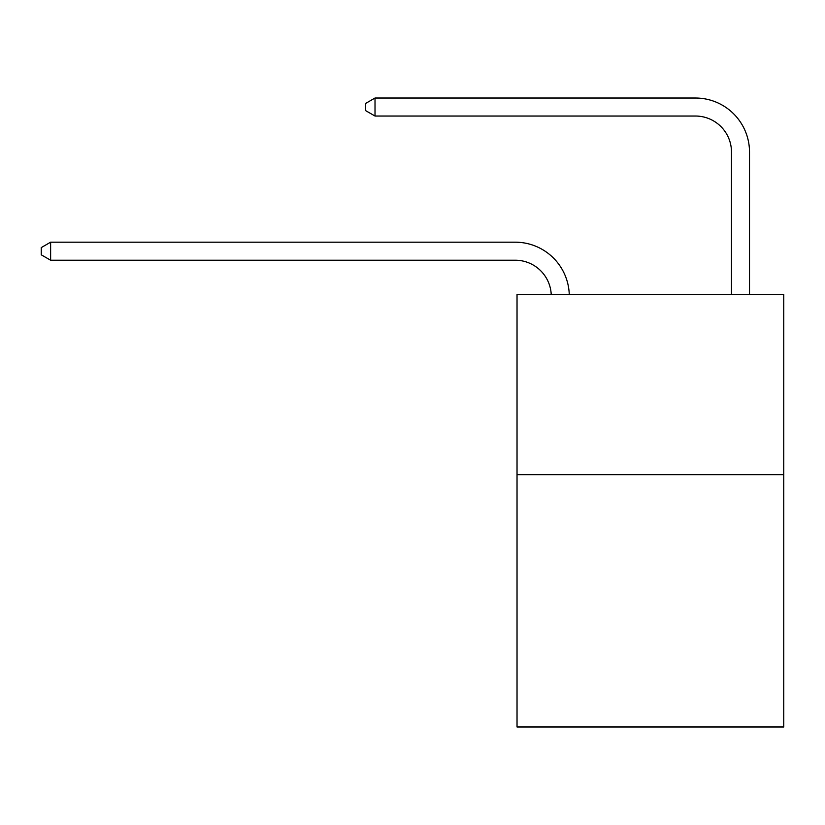 <?xml version="1.0" encoding="UTF-8"?>
<svg xmlns="http://www.w3.org/2000/svg" width="825" height="825" viewBox="0 0 825 825"><rect width="100%" height="100%" fill="white"/><g stroke="black" fill="none" stroke-linecap="round" stroke-linejoin="round"><path stroke-width="1.24" d="M783.75 474.674L783.75 726.98L517.028 726.98L517.028 294.453L783.75 294.453L783.75 474.674L517.028 474.674M695.444 98.02L375.014 98.02L695.444 98.02A54.068 54.068 -5 0 1 749.512 152.089L749.512 294.453M731.486 294.453L731.486 152.089A36.042 36.042 175 0 0 695.444 116.036L375.014 116.036L365.64 110.633L365.64 103.424L375.014 98.02L375.014 116.036M731.486 152.089A36.042 36.042 175 0 0 695.444 116.036A36.042 36.042 175 0 1 731.486 152.089A36.042 36.042 175 0 0 695.444 116.036A36.042 36.042 175 0 1 731.486 152.089A36.042 36.042 175 0 0 695.444 116.036A36.042 36.042 175 0 1 731.486 152.089A36.042 36.042 175 0 0 695.444 116.036A36.042 36.042 175 0 1 731.486 152.089A36.042 36.042 175 0 0 695.444 116.036A36.042 36.042 175 0 1 731.486 152.089A36.042 36.042 175 0 0 695.444 116.036A36.042 36.042 175 0 1 731.486 152.089A36.042 36.042 175 0 0 695.444 116.036A36.042 36.042 175 0 1 731.486 152.089A36.042 36.042 175 0 0 695.444 116.036A36.042 36.042 175 0 1 731.486 152.089A36.042 36.042 175 0 0 695.444 116.036A36.042 36.042 175 0 1 731.486 152.089A36.042 36.042 175 0 0 695.444 116.036A36.042 36.042 175 0 1 731.486 152.089A36.042 36.042 175 0 0 695.444 116.036A36.042 36.042 175 0 1 731.486 152.089A36.042 36.042 175 0 0 695.444 116.036A36.042 36.042 175 0 1 731.486 152.089A36.042 36.042 175 0 0 695.444 116.036A36.042 36.042 175 0 1 731.486 152.089A36.042 36.042 175 0 0 695.444 116.036A36.042 36.042 175 0 1 731.486 152.089A36.042 36.042 175 0 0 695.444 116.036A36.042 36.042 175 0 1 731.486 152.089A36.042 36.042 175 0 0 695.444 116.036A36.042 36.042 175 0 1 731.486 152.089A36.042 36.042 175 0 0 695.444 116.036A36.042 36.042 175 0 1 731.486 152.089A36.042 36.042 175 0 0 695.444 116.036A36.042 36.042 175 0 1 731.486 152.089A36.042 36.042 175 0 0 695.444 116.036A36.042 36.042 175 0 1 731.486 152.089A36.042 36.042 175 0 0 695.444 116.036A36.042 36.042 175 0 1 731.486 152.089A36.042 36.042 175 0 0 695.444 116.036A36.042 36.042 175 0 1 731.486 152.089A36.042 36.042 175 0 0 695.444 116.036A36.042 36.042 175 0 1 731.486 152.089A36.042 36.042 175 0 0 695.444 116.036A36.042 36.042 175 0 1 731.486 152.089A36.042 36.042 175 0 0 695.444 116.036A36.042 36.042 175 0 1 731.486 152.089M551.224 294.453A36.042 36.042 -94 0 0 515.223 260.215L50.624 260.215L41.25 254.812L41.25 247.603L50.624 242.189L515.223 242.189A54.068 54.068 86 0 1 569.26 294.453M50.624 242.189L50.624 260.215"/></g></svg>
